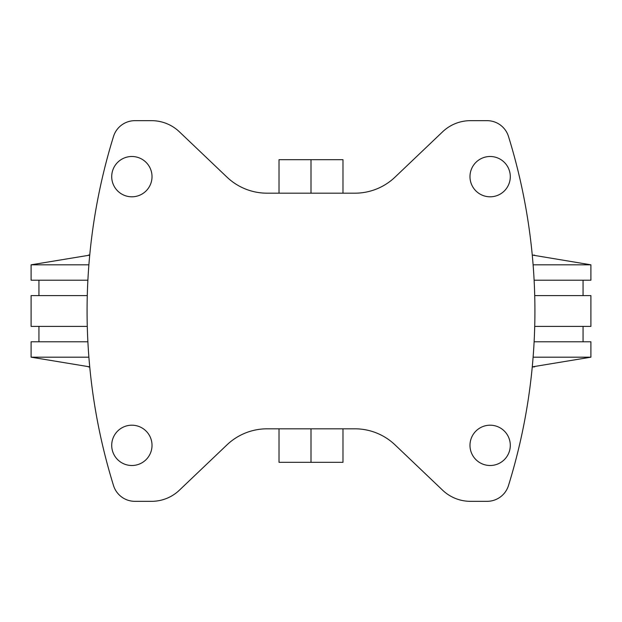 <?xml version="1.0" encoding="UTF-8"?>
<svg xmlns="http://www.w3.org/2000/svg" width="622" height="622" viewBox="0 0 622 622"><rect width="100%" height="100%" fill="white"/><g stroke="black" fill="none" stroke-linecap="round" stroke-linejoin="round"><path stroke-width="0.93" d="M354.89 193.185L267.11 193.185A58.219 58.219 0 0 1 226.96 177.122L179.369 131.786A40.306 40.306 0 0 0 151.566 120.668L134.912 120.668A22.392 22.392 0 0 0 113.523 136.428A589.462 589.462 0 0 0 113.523 485.572A22.392 22.392 0 0 0 134.912 501.332L151.566 501.332A40.306 40.306 0 0 0 179.369 490.214L226.96 444.878A58.219 58.219 0 0 1 267.11 428.815L354.89 428.815A58.219 58.219 0 0 1 395.04 444.878L442.631 490.214A40.306 40.306 0 0 0 470.434 501.332L487.088 501.332A22.392 22.392 0 0 0 508.477 485.572A589.462 589.462 0 0 0 508.477 136.428A22.392 22.392 0 0 0 487.088 120.668L470.434 120.668A40.306 40.306 0 0 0 442.631 131.786L395.04 177.122A58.219 58.219 0 0 1 354.89 193.185M152.017 445.352A20.153 20.153 0 0 0 131.864 425.199A20.153 20.153 0 0 0 111.711 445.352A20.153 20.153 0 0 0 131.864 465.505A20.153 20.153 0 0 0 152.017 445.352M152.017 176.648A20.153 20.153 0 0 0 131.864 156.495A20.153 20.153 0 0 0 111.711 176.648A20.153 20.153 0 0 0 131.864 196.801A20.153 20.153 0 0 0 152.017 176.648M510.289 445.352A20.153 20.153 0 0 0 490.136 425.199A20.153 20.153 0 0 0 469.983 445.352A20.153 20.153 0 0 0 490.136 465.505A20.153 20.153 0 0 0 510.289 445.352M510.289 176.648A20.153 20.153 0 0 0 490.136 156.495A20.153 20.153 0 0 0 469.983 176.648A20.153 20.153 0 0 0 490.136 196.801A20.153 20.153 0 0 0 510.289 176.648M279.021 428.815L279.021 462.317L342.979 462.317L342.979 428.815M311 428.815L311 462.317M279.021 193.185L279.021 159.683L342.979 159.683L342.979 193.185M311 193.185L311 159.683M89.731 255.137L31.1 264.817L88.892 264.817M533.108 264.817L590.9 264.817L532.261 255.051M31.1 264.817L31.1 280.211L87.881 280.211M534.119 280.211L590.9 280.211L590.9 264.817M38.937 295.606L38.937 280.211M87.282 326.394L31.1 326.394L31.1 295.606L87.282 295.606M534.718 295.606L590.9 295.606L590.9 326.394L534.718 326.394M38.937 341.789L38.937 326.394M89.731 366.863L31.1 357.183L31.1 341.789L87.881 341.789M534.119 341.789L590.9 341.789L590.9 357.183L533.108 357.183M31.1 357.183L88.892 357.183M532.269 255.137L534.593 255.137M532.269 366.863L590.9 357.183M89.739 255.051L88.448 255.051M583.063 295.606L583.063 280.211M583.063 341.789L583.063 326.394M532.261 366.949L534.593 366.863M88.448 366.949L89.739 366.949"/></g></svg>
